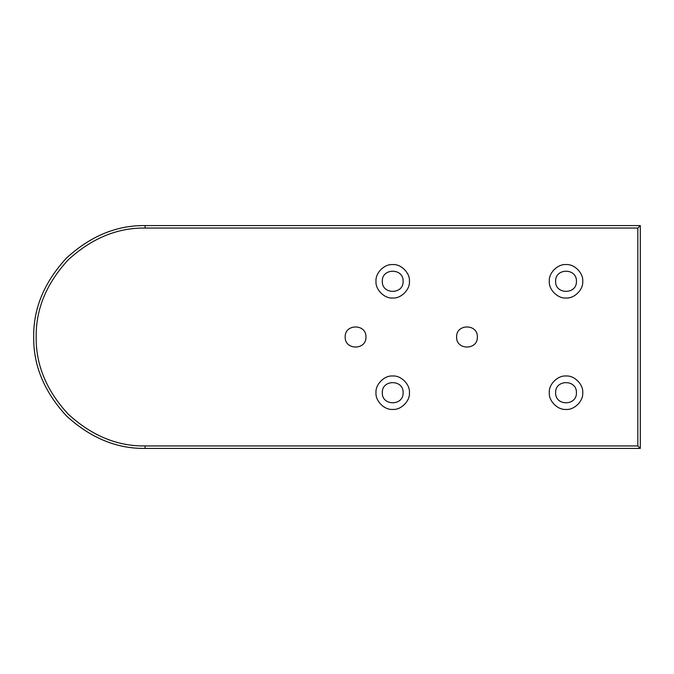 <?xml version="1.0" encoding="UTF-8"?>
<svg xmlns="http://www.w3.org/2000/svg" width="674" height="674" viewBox="0 0 674 674"><rect width="100%" height="100%" fill="white"/><g stroke="black" fill="none" stroke-linecap="round" stroke-linejoin="round"><path stroke-width="1.01" d="M640.3 225.588L145.112 225.588C116.678 225.2 90.417 236.077 66.33 258.218C44.198 282.305 33.321 308.566 33.7 337C33.321 365.434 44.198 391.695 66.33 415.782C90.417 437.923 116.678 448.8 145.112 448.412L640.3 448.412L640.3 225.588L637.823 228.056L637.823 445.944L145.112 445.944C117.31 446.314 91.639 435.682 68.082 414.03C46.439 390.482 35.806 364.803 36.177 337C35.806 309.197 46.439 283.518 68.082 259.97C91.639 238.318 117.31 227.686 145.112 228.056L637.823 228.056M640.3 448.412L637.823 445.944M409.421 281.294C410.171 289.559 400.979 298.751 392.706 298.001C384.441 298.751 375.25 289.559 375.999 281.294C375.25 273.021 384.441 263.829 392.706 264.579C400.979 263.829 410.171 273.021 409.421 281.294M409.421 392.706C410.171 400.979 400.979 410.171 392.706 409.421C384.441 410.171 375.25 400.979 375.999 392.706C375.25 384.441 384.441 375.25 392.706 375.999C400.979 375.25 410.171 384.441 409.421 392.706M582.732 392.706C583.482 400.979 574.29 410.171 566.025 409.421C557.752 410.171 548.56 400.979 549.31 392.706C548.56 384.441 557.752 375.25 566.025 375.999C574.29 375.25 583.482 384.441 582.732 392.706M582.732 281.294C583.482 289.559 574.29 298.751 566.025 298.001C557.752 298.751 548.56 289.559 549.31 281.294C548.56 273.021 557.752 263.829 566.025 264.579C574.29 263.829 583.482 273.021 582.732 281.294M365.94 337C366.504 350.37 344.633 350.37 345.198 337C344.633 323.63 366.504 323.63 365.94 337M477.352 337C477.925 350.37 456.045 350.37 456.618 337C456.045 323.63 477.925 323.63 477.352 337M555.62 281.294C555.056 294.698 576.995 294.698 576.422 281.294C576.995 267.881 555.056 267.881 555.62 281.294M555.62 392.706C555.056 406.119 576.995 406.119 576.422 392.706C576.995 379.302 555.056 379.302 555.62 392.706M382.31 392.706C381.737 406.119 403.675 406.119 403.111 392.706C403.675 379.302 381.737 379.302 382.31 392.706M382.31 281.294C381.737 294.698 403.675 294.698 403.111 281.294C403.675 267.881 381.737 267.881 382.31 281.294M145.112 225.588L145.112 228.056M145.112 448.412L145.112 445.944"/></g></svg>
